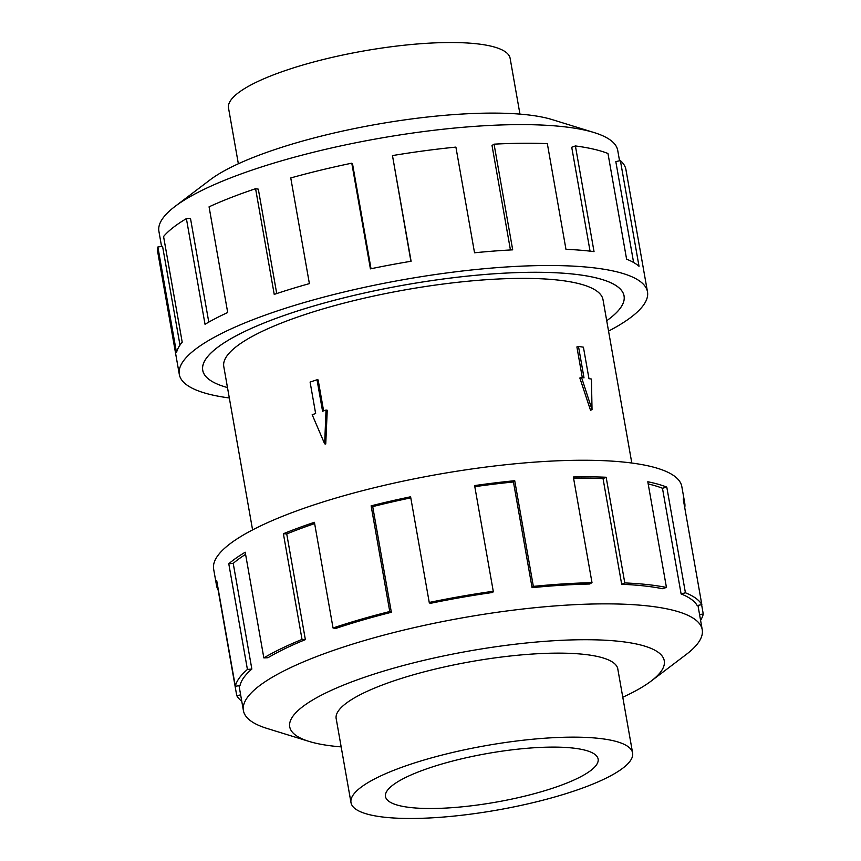 <?xml version="1.0" encoding="UTF-8"?>
<svg xmlns="http://www.w3.org/2000/svg" width="861" height="861" viewBox="0 0 861 861"><rect width="100%" height="100%" fill="white"/><g stroke="black" fill="none" stroke-linecap="round" stroke-linejoin="round"><path stroke-width="1.29" d="M606.714 320.69A213.905 48.937 170 0 0 624.053 295.99A213.905 48.937 170 0 0 506.031 273.077A213.905 48.937 170 0 0 290.792 313.2A213.905 48.937 170 0 0 202.744 370.273A213.905 48.937 170 0 0 227.487 387.558A213.937 48.937 -10 0 1 202.712 370.284A213.937 48.937 -10 0 1 290.781 313.189A213.937 48.937 -10 0 1 506.042 273.066A213.937 48.937 -10 0 1 624.085 295.98A213.937 48.937 -10 0 1 606.714 320.701M631.813 463.035L603.012 299.693A192.541 44.051 170 0 0 496.786 279.082A192.541 44.051 170 0 0 303.04 315.191A192.541 44.051 170 0 0 223.785 366.571L252.585 529.902M317.02 379.766L322.563 411.214L326.028 410.051L324.651 443.824L312.177 414.701L315.643 413.538L310.1 382.09L317.02 379.766L318.15 379.949L323.607 410.869M326.028 410.051L327.245 410.256L325.749 444.007L324.651 443.824M590.495 410.202L579.84 378.001L581.541 377.43L592.034 409.685L590.495 410.202M582.284 377.559L576.892 346.918L578.474 346.391L584.016 377.839L581.541 377.43M238.357 163.773L228.52 108.023A142.98 32.707 -10 0 1 287.38 69.87A142.98 32.707 -10 0 1 431.243 43.05A142.98 32.707 -10 0 1 510.132 58.365L519.958 114.115M573.76 791.13A142.98 32.707 170 0 0 632.609 752.977A142.98 32.707 170 0 0 553.731 737.673A142.98 32.707 170 0 0 409.858 764.482A142.98 32.707 170 0 0 350.997 802.635A142.98 32.707 170 0 0 429.887 817.95A142.98 32.707 170 0 0 573.76 791.13M553.688 787.869A107.959 24.7 -10 0 1 445.051 808.113A107.959 24.7 -10 0 1 385.491 796.554A107.959 24.7 -10 0 1 429.93 767.743A107.959 24.7 -10 0 1 538.555 747.499A107.959 24.7 -10 0 1 598.126 759.068A107.959 24.7 -10 0 1 553.688 787.869M161.567 246.418L158.908 231.329A232.944 53.285 -10 0 1 174.998 206.457A232.944 53.285 -10 0 1 254.791 169.165A232.944 53.285 -10 0 1 594.09 132.562A232.944 53.285 -10 0 1 617.724 150.417L619.554 160.781M174.998 206.457L210.009 179.917A190.163 43.502 -10 0 1 275.143 149.47A190.163 43.502 -10 0 1 552.127 119.593L594.09 132.562M229.317 397.965A237.701 54.383 -10 0 1 179.303 374.406A237.701 54.383 -10 0 1 277.156 310.982A237.701 54.383 -10 0 1 516.342 266.393A237.701 54.383 -10 0 1 647.494 291.857A237.701 54.383 -10 0 1 608.555 331.098M647.494 291.857L625.925 169.585A237.701 54.383 170 0 0 620.383 160.598L639.023 266.275A237.701 54.383 170 0 0 626.604 259.183L607.974 153.506A237.701 54.383 170 0 0 575.406 145.95L594.036 251.627A237.701 54.383 170 0 0 565.968 249.324L547.338 143.647A237.701 54.383 170 0 0 494.063 144.164L512.693 249.841A237.701 54.383 170 0 0 474.54 252.779L455.899 147.102A237.701 54.383 170 0 0 392.476 155.583L411.106 261.26A237.701 54.383 170 0 0 370.413 268.858L351.783 163.181A237.701 54.383 170 0 0 290.76 177.947L309.39 283.624A237.701 54.383 170 0 0 274.228 294.387L255.588 188.71L258.322 189.151L276.725 293.547M351.783 163.181L352.579 164.139L371.026 268.74M392.476 155.583L410.901 261.292M494.063 144.164L492.018 145.498L510.433 249.959M575.406 145.95L571.726 147.253L590.054 251.143M620.383 160.598L615.819 161.61L633.61 262.497M617.907 669.589A143.001 32.718 170 0 0 617.821 668.975A143.001 32.718 170 0 0 538.921 653.66A143.001 32.718 170 0 0 395.027 680.481A143.001 32.718 170 0 0 336.167 718.644A143.001 32.718 170 0 0 336.296 719.247M622.783 697.227A190.163 43.502 170 0 0 651.131 681.083L686.131 654.543A232.944 53.285 170 0 0 702.232 629.671A232.944 53.285 170 0 0 573.706 604.723A232.944 53.285 170 0 0 339.299 648.419A232.944 53.285 170 0 0 243.405 710.583A232.944 53.285 170 0 0 267.039 728.438L309.013 741.407A190.163 43.502 170 0 0 341.171 746.885M651.131 681.083A190.163 43.502 170 0 0 592.572 639.777A190.163 43.502 170 0 0 368.002 676.089A190.163 43.502 170 0 0 309.013 741.407M532.076 587.665A232.944 53.285 -10 0 1 589.548 584.016L592.002 582.671L573.361 476.994A237.701 54.383 -10 0 1 606.155 477.252L624.795 582.929L621.685 584.275A232.944 53.285 -10 0 1 662.496 588.698L666.446 587.439L647.806 481.762A237.701 54.383 -10 0 1 666.791 487.111L685.421 592.788L681.105 593.939A232.944 53.285 -10 0 1 697.184 605.541L701.833 604.637L683.203 498.96A237.701 54.383 -10 0 1 684.753 503.19L681.826 486.594A237.701 54.383 170 0 0 550.674 461.13A237.701 54.383 170 0 0 311.488 505.719A237.701 54.383 170 0 0 213.646 569.143L216.574 585.738A237.701 54.383 -10 0 1 216.703 580.594L235.333 686.271A237.701 54.383 -10 0 1 247.419 669.449L228.778 563.761A237.701 54.383 -10 0 1 245.213 552.224L263.843 657.901A237.701 54.383 -10 0 1 302.028 639.422L283.387 533.734A237.701 54.383 -10 0 1 314.416 522.304L333.046 627.992L335.779 628.433A232.944 53.285 -10 0 1 391.357 612.289L389.764 611.514L371.123 505.837A237.701 54.383 -10 0 1 410.6 496.786L429.241 602.463L430.037 603.421A232.944 53.285 -10 0 1 492.772 592.443L493.256 591.259L474.615 485.582A237.701 54.383 -10 0 1 514.727 480.707L533.357 586.384L532.076 587.665L513.447 481.977A232.944 53.285 170 0 0 474.809 486.669M241.769 701.252A237.701 54.383 -10 0 1 236.753 695.645L218.124 589.968A237.701 54.383 -10 0 1 216.574 585.738M314.642 523.596A232.944 53.285 170 0 0 286.735 533.949L283.387 533.734M263.843 657.901L267.954 657.739A232.944 53.285 -10 0 1 305.364 639.626L286.735 533.949M245.589 554.355A232.944 53.285 170 0 0 233.223 563.385L228.778 563.761M235.333 686.271L240.015 685.55A232.944 53.285 -10 0 1 251.853 669.062L233.223 563.385M240.639 694.892L236.753 695.645M251.853 669.062L247.419 669.449M305.364 639.626L302.028 639.422M391.357 612.289L372.716 506.612L371.123 505.837M410.794 497.862A232.944 53.285 170 0 0 372.716 506.612M333.046 627.992A237.701 54.383 -10 0 1 389.764 611.514M513.447 481.977L514.727 480.707M429.241 602.463A237.701 54.383 -10 0 1 493.256 591.259M621.685 584.275L603.044 478.598A232.944 53.285 170 0 0 573.598 478.285M603.044 478.598L606.155 477.252M533.357 586.384A237.701 54.383 -10 0 1 592.002 582.671M681.105 593.939L662.464 488.262A232.944 53.285 170 0 0 648.193 483.947M662.464 488.262L666.791 487.111M624.795 582.929A237.701 54.383 -10 0 1 666.446 587.439M684.753 503.19A237.701 54.383 -10 0 1 684.743 507.689M701.607 604.68L703.254 614.011L699.562 614.582M685.421 592.788A237.701 54.383 -10 0 1 701.833 604.637M703.254 614.011A237.701 54.383 -10 0 1 700.585 620.35M255.588 188.71A237.701 54.383 170 0 0 209.062 206.834L227.702 312.511A237.701 54.383 170 0 0 205.026 324.296L186.396 218.619L190.496 218.457L208.782 322.122M186.396 218.619A237.701 54.383 170 0 0 163.568 236.517L182.209 342.194A237.701 54.383 170 0 0 176.516 352.666L157.875 246.989L162.557 246.268L179.981 345.1M157.875 246.989A237.701 54.383 170 0 0 157.746 252.133L179.303 374.406M592.034 409.685L591.442 379.044L588.967 378.646L583.424 347.198L578.474 346.391M202.615 369.53L202.744 370.273M617.692 668.373L632.609 752.977M243.405 710.583L239.024 685.7M702.232 629.671L697.948 605.391M336.081 718.031L350.997 802.635M623.924 295.248L624.053 295.99"/></g></svg>
